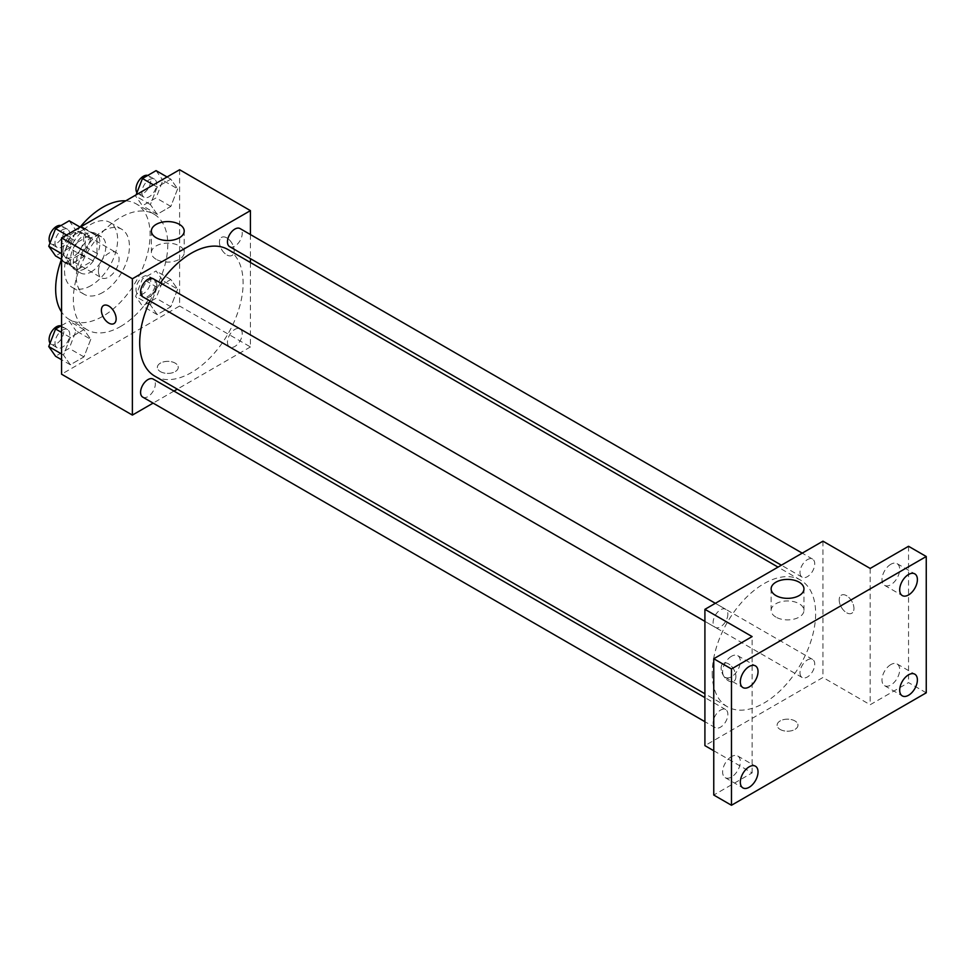 <?xml version="1.0" encoding="UTF-8"?>
<svg xmlns="http://www.w3.org/2000/svg" width="975" height="975" viewBox="0 0 975 975"><rect width="100%" height="100%" fill="white"/><g stroke="black" fill="none" stroke-linecap="round" stroke-linejoin="round"><path stroke-width="0.73" stroke-dasharray="4.88 3.66" d="M98.438 271.111A14.613 8.434 120 0 0 101.473 277.802A14.613 8.434 120 0 0 116.074 269.368A14.613 8.434 120 0 0 116.074 252.501A14.613 8.434 120 0 0 104.825 256.413A14.613 8.434 120 0 0 98.438 271.111M63.034 250.66A14.613 8.434 120 0 0 66.056 257.351A14.613 8.434 120 0 0 80.669 248.918A14.613 8.434 120 0 0 80.669 232.05A14.613 8.434 120 0 0 69.408 235.962A14.613 8.434 120 0 0 63.034 250.66M65.788 235.438L80.925 226.7A19.829 11.456 120 0 1 83.277 227.528A19.829 11.456 120 0 1 85.166 229.149L85.166 246.626A19.829 11.456 120 0 1 80.925 253.963L65.788 262.702A19.829 11.456 120 0 1 63.448 261.873A19.829 11.456 120 0 1 61.559 260.264L61.559 242.775A19.829 11.456 120 0 1 65.788 235.438L77.598 242.263L92.735 233.512L80.925 226.7M80.925 253.963L92.735 260.776L77.598 269.514L65.788 262.702M61.559 260.264L73.357 267.077L73.357 249.588L61.559 242.775M73.357 267.077A19.829 11.456 120 0 0 75.246 268.698A19.829 11.456 120 0 0 77.598 269.514M92.735 260.776A19.829 11.456 120 0 0 96.964 253.439L85.166 246.626M92.735 233.512A19.829 11.456 120 0 1 95.075 234.341A19.829 11.456 120 0 1 96.964 235.962L96.964 253.439M77.598 242.263A19.829 11.456 120 0 0 73.357 249.588M85.166 268.552A20.865 12.053 -60 0 1 74.734 269.587A20.865 12.053 -60 0 1 74.734 245.493A20.865 12.053 -60 0 1 95.599 233.439A20.865 12.053 -60 0 1 98.792 250.173A20.865 12.053 -60 0 1 85.166 268.552M91.065 271.964A20.865 12.053 120 0 0 104.703 253.573A20.865 12.053 120 0 0 101.498 236.852A20.865 12.053 120 0 0 85.422 242.446A20.865 12.053 120 0 0 76.306 263.445A20.865 12.053 120 0 0 80.632 273A20.865 12.053 120 0 0 91.065 271.964M96.964 235.962L85.166 229.149M91.065 285.59A37.562 21.682 -60 0 1 72.284 287.454A37.562 21.682 -60 0 1 72.284 244.079A37.562 21.682 -60 0 1 109.846 222.397A37.562 21.682 -60 0 1 115.611 252.488A37.562 21.682 -60 0 1 91.065 285.59M102.875 292.415A37.562 21.682 -60 0 1 84.094 294.267A37.562 21.682 -60 0 1 84.094 250.892A37.562 21.682 -60 0 1 121.656 229.21A37.562 21.682 -60 0 1 127.408 259.313A37.562 21.682 -60 0 1 102.875 292.415M125.726 200.838A66.775 38.549 -60 0 1 136.256 203.909A66.775 38.549 -60 0 1 146.494 257.424A66.775 38.549 -60 0 1 102.875 316.266A66.775 38.549 -60 0 1 69.481 319.568A66.775 38.549 -60 0 1 61.559 311.988M61.498 259.35A66.775 38.549 -60 0 1 80.121 227.102M120.583 326.491A66.775 38.549 120 0 0 164.202 267.637A66.775 38.549 120 0 0 153.965 214.134A66.775 38.549 120 0 0 102.509 232.026A66.775 38.549 120 0 0 73.357 299.228A66.775 38.549 120 0 0 87.189 329.794A66.775 38.549 120 0 0 120.583 326.491M177.645 289.173L170.832 306.735L157.207 314.608L150.394 304.919L157.207 287.345L170.832 279.484L177.645 289.173L170.832 306.735L157.207 314.608L150.394 304.919L157.207 287.345L170.832 279.484L177.645 289.173L162.898 280.654L156.073 298.216L142.447 306.089L135.635 296.4L142.447 278.826L156.073 270.965L162.898 280.654M177.645 188.845L170.832 206.42L157.207 214.281L150.394 204.592L157.207 187.029L170.832 179.156L177.645 188.845L170.832 206.42L157.207 214.281L150.394 204.592L157.207 187.029L170.832 179.156L177.645 188.845L162.898 180.326L156.073 197.901L142.447 205.762L135.635 196.072L136.11 194.842M179.607 169.735L179.607 306.04L61.559 374.193M90.773 339.337L83.947 356.899L70.322 364.772L63.509 355.071L70.322 337.508L83.947 329.635L90.773 339.337L83.947 356.899L70.322 364.772L63.509 355.071L70.322 337.508L83.947 329.635L90.773 339.337L76.013 330.817L69.201 348.38L55.563 356.253M90.773 239.009L83.947 256.583L70.322 264.444L63.509 254.755L70.322 237.181L83.947 229.32L90.773 239.009L83.947 256.583L70.322 264.444L63.509 254.755L70.322 237.181L83.947 229.32L90.773 239.009L76.013 230.49L69.201 248.064L55.563 255.925M250.429 262.494L250.429 346.929L179.607 306.04M250.429 346.929L177.304 389.147M173.977 391.072L153.112 403.114M160.424 371.633A10.433 6.021 0 0 0 171.795 372.95A10.433 6.021 0 0 0 178.23 367.38A10.433 6.021 0 0 0 167.798 361.359A10.433 6.021 0 0 0 157.365 367.38A10.433 6.021 0 0 0 160.424 371.633A10.433 6.021 0 0 0 171.795 372.938A10.433 6.021 0 0 0 178.23 367.38A10.433 6.021 0 0 0 167.798 361.347A10.433 6.021 0 0 0 157.365 367.38A10.433 6.021 0 0 0 160.424 371.633M154.842 376.179A73.125 42.218 120 0 0 227.967 333.962A73.125 42.218 120 0 0 227.967 249.527M160.436 282.921A73.125 42.218 120 0 0 150.004 300.995M250.429 234.561L250.429 258.655M229.637 246.651A10.433 6.021 120 0 0 240.069 240.63A10.433 6.021 120 0 0 240.069 228.577M227.467 342.201A10.433 6.021 120 0 0 229.637 346.978A10.433 6.021 120 0 0 240.069 340.945A10.433 6.021 120 0 0 240.069 328.904A10.433 6.021 120 0 0 232.026 331.695A10.433 6.021 120 0 0 227.467 342.201M142.752 397.13A10.433 6.021 120 0 0 153.185 391.109A10.433 6.021 120 0 0 153.185 379.068M153.185 278.74A10.433 6.021 -60 0 1 155.342 283.518A10.433 6.021 -60 0 1 150.784 294.011A10.433 6.021 -60 0 1 142.752 296.814M219.448 242.141A10.433 6.021 -120 0 0 223.994 252.647A10.433 6.021 -120 0 0 232.038 255.438A10.433 6.021 -120 0 0 232.038 243.397A10.433 6.021 -120 0 0 221.605 237.364A10.433 6.021 -120 0 0 219.448 242.141A10.433 6.021 -120 0 0 223.994 252.647A10.433 6.021 -120 0 0 232.038 255.438A10.433 6.021 -120 0 0 232.038 243.397A10.433 6.021 -120 0 0 221.593 237.364A10.433 6.021 -120 0 0 219.436 242.141M103.557 305.516L103.557 305.516A10.433 6.021 60 0 1 111.601 308.307A10.433 6.021 60 0 1 116.159 318.813A10.433 6.021 60 0 1 113.99 323.59L113.99 323.59M156.195 259.313A16.417 9.482 180 0 1 151.381 252.61A16.417 9.482 180 0 1 167.798 243.128A16.417 9.482 180 0 1 184.214 252.61A16.417 9.482 180 0 1 174.074 261.361A16.417 9.482 180 0 1 156.195 259.313M712.225 673.25A73.125 42.218 120 0 0 727.374 706.729A73.125 42.218 120 0 0 800.499 664.511A73.125 42.218 120 0 0 800.499 580.076A73.125 42.218 120 0 0 744.144 599.662A73.125 42.218 120 0 0 712.225 673.25M727.874 614.055A10.433 6.021 -60 0 1 723.316 624.561A10.433 6.021 -60 0 1 715.272 627.352A10.433 6.021 -60 0 1 715.272 615.31A10.433 6.021 -60 0 1 725.705 609.29A10.433 6.021 -60 0 1 727.874 614.055M800 672.738A10.433 6.021 120 0 0 802.157 677.515A10.433 6.021 120 0 0 812.589 671.495A10.433 6.021 120 0 0 812.589 659.441A10.433 6.021 120 0 0 804.558 662.244A10.433 6.021 120 0 0 800 672.738M713.115 722.902A10.433 6.021 120 0 0 715.272 727.679A10.433 6.021 120 0 0 725.717 721.658A10.433 6.021 120 0 0 725.705 709.605A10.433 6.021 120 0 0 717.673 712.408A10.433 6.021 120 0 0 713.115 722.902M800 572.423A10.433 6.021 120 0 0 802.157 577.2A10.433 6.021 120 0 0 812.589 571.167A10.433 6.021 120 0 0 812.589 559.126A10.433 6.021 120 0 0 804.558 561.917A10.433 6.021 120 0 0 800 572.423M822.961 541.174L822.961 677.479L704.913 745.631M926.25 692.811L908.542 682.598L870.175 704.742L822.961 677.479M713.761 750.75L752.127 772.895L713.761 795.039M780.171 729.446A10.433 6.021 0 0 0 791.542 730.75A10.433 6.021 0 0 0 797.977 725.193A10.433 6.021 0 0 0 787.544 719.16A10.433 6.021 0 0 0 777.112 725.193A10.433 6.021 0 0 0 780.171 729.446A10.433 6.021 0 0 0 791.542 730.75A10.433 6.021 0 0 0 797.977 725.181A10.433 6.021 0 0 0 787.544 719.16A10.433 6.021 0 0 0 777.112 725.181A10.433 6.021 0 0 0 780.171 729.446M870.175 568.437L870.175 704.742M839.195 599.954A10.433 6.021 -120 0 0 843.741 610.447A10.433 6.021 -120 0 0 851.784 613.251A10.433 6.021 -120 0 0 851.784 601.197A10.433 6.021 -120 0 0 841.352 595.177A10.433 6.021 -120 0 0 839.195 599.954A10.433 6.021 -120 0 0 843.741 610.46A10.433 6.021 -120 0 0 851.784 613.251A10.433 6.021 -120 0 0 851.784 601.197A10.433 6.021 -120 0 0 841.352 595.177A10.433 6.021 -120 0 0 839.182 599.954M752.127 772.895L752.127 636.59M735.893 676.626A10.433 6.021 60 0 1 733.736 681.403A10.433 6.021 60 0 1 723.304 675.382A10.433 6.021 60 0 1 723.304 663.329A10.433 6.021 60 0 1 731.348 666.12A10.433 6.021 60 0 1 735.893 676.626A10.433 6.021 60 0 1 733.748 681.403A10.433 6.021 60 0 1 723.304 675.37A10.433 6.021 60 0 1 723.304 663.329A10.433 6.021 60 0 1 731.348 666.12A10.433 6.021 60 0 1 735.906 676.626M775.942 617.114A16.417 9.482 180 0 1 771.128 610.411A16.417 9.482 180 0 1 787.544 600.941A16.417 9.482 180 0 1 803.961 610.411A16.417 9.482 180 0 1 793.821 619.174A16.417 9.482 180 0 1 775.942 617.114M890.833 664.597A12.517 7.227 120 0 0 882.655 675.626A12.517 7.227 120 0 0 884.581 685.669A12.517 7.227 120 0 0 897.098 678.442A12.517 7.227 120 0 0 897.098 663.975A12.517 7.227 120 0 0 890.833 664.597M890.833 564.269A12.517 7.227 120 0 0 882.655 575.311A12.517 7.227 120 0 0 884.581 585.341A12.517 7.227 120 0 0 897.098 578.114A12.517 7.227 120 0 0 897.098 563.66A12.517 7.227 120 0 0 890.833 564.269M908.542 546.28L908.542 682.598M731.469 756.612A12.517 7.227 120 0 0 723.292 767.642A12.517 7.227 120 0 0 725.217 777.672A12.517 7.227 120 0 0 737.734 770.445A12.517 7.227 120 0 0 737.734 755.991A12.517 7.227 120 0 0 731.469 756.612M731.469 656.285A12.517 7.227 120 0 0 723.292 667.314A12.517 7.227 120 0 0 725.217 677.345A12.517 7.227 120 0 0 737.734 670.118A12.517 7.227 120 0 0 737.734 655.663A12.517 7.227 120 0 0 731.469 656.285M69.201 220.801L76.013 230.49M55.002 242.617A10.433 6.021 120 0 0 57.159 247.394A10.433 6.021 120 0 0 67.592 241.373A10.433 6.021 120 0 0 67.592 229.332A10.433 6.021 120 0 0 59.56 232.123A10.433 6.021 120 0 0 55.002 242.617M83.947 256.583L69.201 248.064M70.322 264.444L61.559 259.387M63.509 254.755L61.559 253.622M70.322 237.181L66.544 234.999M83.947 229.32L80.169 227.138M50.054 242.86A10.433 6.021 120 0 0 51.261 243.994A10.433 6.021 120 0 0 61.693 237.961A10.433 6.021 120 0 0 61.693 225.92A10.433 6.021 120 0 0 60.901 225.578M156.073 170.637L162.898 180.326M141.887 192.465A10.433 6.021 120 0 0 144.044 197.243A10.433 6.021 120 0 0 154.477 191.21A10.433 6.021 120 0 0 154.477 179.168A10.433 6.021 120 0 0 146.445 181.959A10.433 6.021 120 0 0 141.887 192.465M170.832 206.42L156.073 197.901M157.207 214.281L142.447 205.762M150.394 204.592L135.635 196.072M157.207 187.029L153.428 184.848M170.832 179.156L167.054 176.975M136.939 192.697A10.433 6.021 120 0 0 138.145 193.83A10.433 6.021 120 0 0 148.578 187.809A10.433 6.021 120 0 0 148.578 175.756A10.433 6.021 120 0 0 147.786 175.427M61.559 325.528L69.201 321.116L76.013 330.817M55.002 342.944A10.433 6.021 120 0 0 57.159 347.722A10.433 6.021 120 0 0 67.592 341.701A10.433 6.021 120 0 0 67.592 329.648A10.433 6.021 120 0 0 59.56 332.451A10.433 6.021 120 0 0 55.002 342.944M83.947 356.899L69.201 348.38M70.322 364.772L61.559 359.714M63.509 355.071L61.559 353.949M70.322 337.508L61.559 332.451M83.947 329.635L69.201 321.116M50.054 343.188A10.433 6.021 120 0 0 51.261 344.309A10.433 6.021 120 0 0 61.693 338.288A10.433 6.021 120 0 0 61.693 326.247A10.433 6.021 120 0 0 60.901 325.906M141.887 292.78A10.433 6.021 120 0 0 144.044 297.558A10.433 6.021 120 0 0 154.477 291.537A10.433 6.021 120 0 0 154.477 279.484A10.433 6.021 120 0 0 146.445 282.287A10.433 6.021 120 0 0 141.887 292.78M170.832 306.735L156.073 298.216M157.207 314.608L142.447 306.089M150.394 304.919L135.635 296.4M157.207 287.345L142.447 278.826M170.832 279.484L156.073 270.965M135.988 289.38A10.433 6.021 120 0 0 138.145 294.158A10.433 6.021 120 0 0 148.578 288.125A10.433 6.021 120 0 0 148.578 276.083A10.433 6.021 120 0 0 140.534 278.874A10.433 6.021 120 0 0 135.988 289.38M66.056 257.351L101.473 277.802M80.669 232.05L116.074 252.501M101.498 236.852L95.599 233.439M80.632 273L74.734 269.587M95.075 234.341L83.277 227.528M75.246 268.698L63.448 261.873M121.656 229.21L109.846 222.397M84.094 294.267L72.284 287.454M153.965 214.134L136.256 203.909M87.189 329.794L69.481 319.568M184.214 252.61L184.214 231.075M151.381 252.61L151.381 231.075M800.499 580.076L778.038 567.109M727.374 706.729L704.913 693.761M704.913 621.367L715.272 627.352M715.345 603.306L725.705 609.29M812.589 659.441L240.069 328.904M802.157 677.515L229.637 346.978M725.705 709.605L704.913 697.6M715.272 727.679L704.913 721.695M812.589 559.126L802.23 553.142M802.157 577.2L781.365 565.183M803.961 610.411L803.961 588.876M771.128 610.411L771.128 588.876M884.581 685.669L902.277 695.894M897.098 663.975L914.806 674.2M725.217 777.672L742.913 787.898M737.734 755.991L755.442 766.204M725.217 677.345L742.913 687.57M737.734 655.663L755.442 665.888M884.581 585.341L902.277 595.567M897.098 563.66L914.806 573.873M67.592 229.332L61.693 225.92M57.159 247.394L51.261 243.994M154.477 179.168L148.578 175.756M144.044 197.243L138.145 193.83M67.592 329.648L61.693 326.247M57.159 347.722L51.261 344.309M154.477 279.484L148.578 276.083M144.044 297.558L138.145 294.158"/><path stroke-width="1.46" d="M61.559 311.988A66.775 38.549 -60 0 1 61.498 259.35M80.121 227.102A66.775 38.549 -60 0 1 125.726 200.838M153.112 403.114L132.381 415.082L61.559 374.193L61.559 237.888L179.607 169.735L250.429 210.624L250.429 234.561M177.304 389.147L173.977 391.072M150.004 300.995A73.125 42.218 120 0 0 139.705 342.712A73.125 42.218 120 0 0 154.842 376.179L704.913 693.761M778.038 567.109L227.967 249.527A73.125 42.218 120 0 0 160.436 282.921M250.429 258.655L250.429 262.494M132.381 415.082L132.381 278.777L250.429 210.624M802.23 553.142L240.069 228.577A10.433 6.021 120 0 0 232.026 231.368A10.433 6.021 120 0 0 227.467 241.873A10.433 6.021 120 0 0 229.637 246.651L781.365 565.183M704.913 697.6L153.185 379.068A10.433 6.021 120 0 0 145.141 381.859A10.433 6.021 120 0 0 140.583 392.352A10.433 6.021 120 0 0 142.752 397.13L704.913 721.695M704.913 621.367L142.752 296.814A10.433 6.021 -60 0 1 142.752 284.761A10.433 6.021 -60 0 1 153.185 278.74L715.345 603.306M132.381 278.777L61.559 237.888M156.195 237.766A16.417 9.482 180 0 1 151.381 231.075A16.417 9.482 180 0 1 167.798 221.593A16.417 9.482 180 0 1 184.214 231.075A16.417 9.482 180 0 1 174.074 239.826A16.417 9.482 180 0 1 156.195 237.766M116.147 318.813A10.433 6.021 60 0 1 113.99 323.59A10.433 6.021 60 0 1 103.557 317.57A10.433 6.021 60 0 1 103.557 305.516A10.433 6.021 60 0 1 111.601 308.319A10.433 6.021 60 0 1 116.147 318.813M113.99 323.59A10.433 6.021 60 0 1 103.557 317.57A10.433 6.021 60 0 1 103.557 305.516M713.761 750.75L704.913 745.631L704.913 609.326L822.961 541.174L870.175 568.437L908.542 546.28L926.25 556.506L926.25 692.811L731.469 805.265L713.761 795.039L713.761 658.734L752.127 636.59L704.913 609.326M731.469 805.265L731.469 668.96L713.761 658.734M731.469 668.96L926.25 556.506M775.942 595.579A16.417 9.482 180 0 1 771.128 588.876A16.417 9.482 180 0 1 787.544 579.406A16.417 9.482 180 0 1 803.961 588.876A16.417 9.482 180 0 1 793.821 597.638A16.417 9.482 180 0 1 775.942 595.579M908.542 594.945A12.517 7.227 -60 0 1 902.277 595.567A12.517 7.227 -60 0 1 900.364 585.536A12.517 7.227 -60 0 1 908.542 574.494A12.517 7.227 -60 0 1 914.806 573.873A12.517 7.227 -60 0 1 916.719 583.915A12.517 7.227 -60 0 1 908.542 594.945M749.178 686.948A12.517 7.227 -60 0 1 742.913 687.57A12.517 7.227 -60 0 1 741 677.54A12.517 7.227 -60 0 1 749.178 666.51A12.517 7.227 -60 0 1 755.442 665.888A12.517 7.227 -60 0 1 757.356 675.919A12.517 7.227 -60 0 1 749.178 686.948M749.178 787.276A12.517 7.227 -60 0 1 742.913 787.898A12.517 7.227 -60 0 1 741 777.867A12.517 7.227 -60 0 1 749.178 766.825A12.517 7.227 -60 0 1 755.442 766.204A12.517 7.227 -60 0 1 757.356 776.246A12.517 7.227 -60 0 1 749.178 787.276M908.542 695.273A12.517 7.227 -60 0 1 902.277 695.894A12.517 7.227 -60 0 1 900.364 685.852A12.517 7.227 -60 0 1 908.542 674.822A12.517 7.227 -60 0 1 914.806 674.2A12.517 7.227 -60 0 1 916.719 684.231A12.517 7.227 -60 0 1 908.542 695.273M61.559 259.387L55.563 255.925L48.75 246.236L55.563 228.662L69.201 220.801L80.169 227.138M61.559 253.622L48.75 246.236M66.544 234.999L55.563 228.662M60.901 225.578A10.433 6.021 120 0 0 53.174 229.235A10.433 6.021 120 0 0 49.103 239.216A10.433 6.021 120 0 0 50.054 242.86M136.11 194.842L142.447 178.51L156.073 170.637L167.054 176.975M153.428 184.848L142.447 178.51M147.786 175.427A10.433 6.021 120 0 0 140.059 179.083A10.433 6.021 120 0 0 135.988 189.053A10.433 6.021 120 0 0 136.939 192.697M61.559 359.714L55.563 356.253L48.75 346.552L55.563 328.989L61.559 325.528M61.559 353.949L48.75 346.552M61.559 332.451L55.563 328.989M60.901 325.906A10.433 6.021 120 0 0 53.174 329.562A10.433 6.021 120 0 0 49.103 339.544A10.433 6.021 120 0 0 50.054 343.188"/></g></svg>
